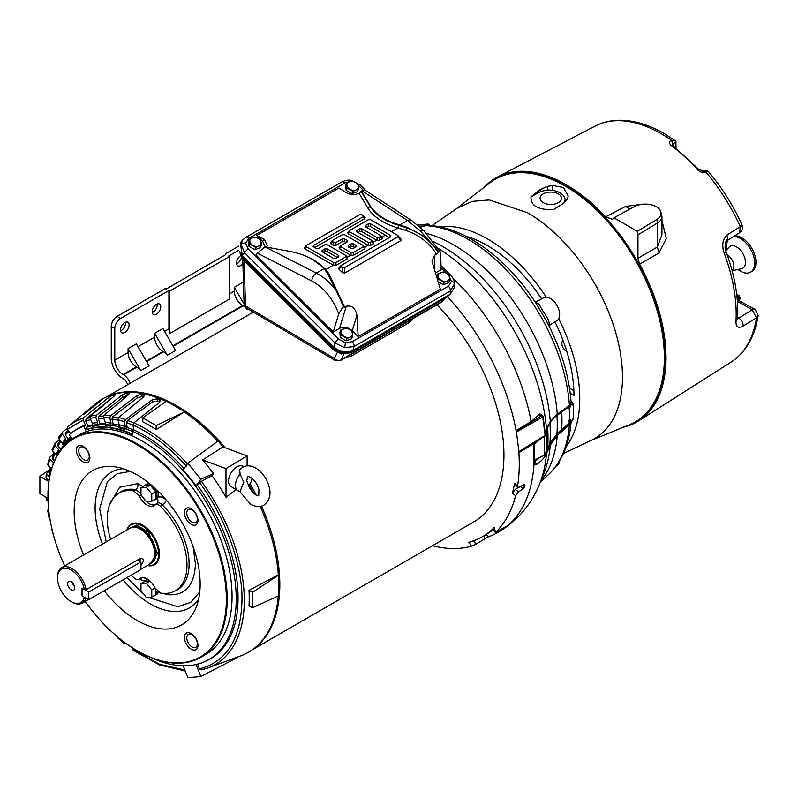 <?xml version="1.0" encoding="UTF-8"?>
<svg xmlns="http://www.w3.org/2000/svg" width="798" height="798" viewBox="0 0 798 798"><rect width="100%" height="100%" fill="white"/><g stroke="black" fill="none" stroke-linecap="round" stroke-linejoin="round"><path stroke-width="1.2" d="M664.365 357.554L665.283 357.025A139.869 80.758 -120 0 1 642.031 417.154A139.869 80.758 -120 0 0 656.056 303.519A139.869 80.758 -120 0 0 566.38 185.715A139.869 80.758 -120 0 0 502.68 175.789M733.302 236.687A19.98 11.541 60 0 1 740.564 238.562A19.98 11.541 60 0 1 754.699 263.031A19.98 11.541 60 0 1 750.559 272.178A19.98 11.541 60 0 1 740.564 271.19A19.98 11.541 60 0 1 738.03 269.455M726.669 249.784A19.98 11.541 60 0 1 726.439 246.712A19.98 11.541 60 0 1 728.145 239.929M734.439 235.969A19.98 11.541 60 0 1 748.733 243.889A19.98 11.541 60 0 1 755.965 262.303A19.98 11.541 60 0 1 751.826 271.45L750.559 272.178M725.761 250.762L729.173 247.071A12.648 7.302 60 0 1 736.514 246.881A12.648 7.302 60 0 1 745.462 262.372A12.648 7.302 60 0 1 741.631 268.637L732.135 270.791M727.207 254.831A9.396 5.426 60 0 1 733.921 266.382A9.396 5.426 60 0 1 732.085 270.612M534.391 460.177L544.236 455.289A162.044 93.556 -120 0 0 544.605 444.795A162.044 93.556 -120 0 0 544.386 436.396M571.029 422.341L570.889 421.474L569.423 424.317L561.962 431.369A2.344 1.506 -131.3 0 0 561.573 429.982L556.864 434.062L549.912 443.528A151.989 87.75 -120 0 0 550.291 433.304A151.989 87.75 -120 0 0 549.922 422.78M561.573 429.982L569.174 422.98A142.972 82.543 -120 0 0 569.423 414.9A142.972 82.543 -120 0 0 569.174 406.531L553.672 418.032L550.101 422.461L545.134 432.546M544.236 455.289L546.061 452.137A2.344 1.855 24.8 0 1 546.51 453.523A159.969 92.359 60 0 1 539.548 484.037L543.667 473.962A152.677 88.149 -120 0 0 550.291 445.084L546.51 453.523C544.884 457.414 541.423 461.164 536.136 464.765L533.962 464.725L533.643 463.259A2.344 1.436 3.1 0 0 534.291 462.331L534.291 445.733A2.344 1.267 177.1 0 1 533.643 446.671L533.962 444.566A167.031 96.438 -120 0 0 533.892 443.489L518.88 452.666A167.6 96.767 60 0 1 517.593 485.922L517.892 487.239L519.458 487.079L524.047 484.486L524.954 485.054A167.301 96.588 60 0 1 524.585 486.86L523.159 488.805L518.461 491.907L515.568 495.767A167.6 96.767 60 0 1 495.827 532.146L506.092 526.57A167.111 96.478 60 0 1 499.129 531.677A167.111 96.478 60 0 1 488.127 536.944L475.967 544.076L473.653 540.795M555.977 466.271L557.084 465.573A13.177 7.611 -120 0 0 559.578 460.895M516.356 431.309L516.067 430.501L531.109 421.563L539.448 414.342A1.766 1.327 -134.2 0 0 541.144 416.017L516.356 431.309L518.989 452.017L543.747 436.516M568.725 421.015L570.55 420.027L569.154 422.92M569.154 406.561L570.55 406.781L568.725 407.978M570.889 421.474L570.55 420.027M570.849 422.99L573.333 418.381L570.879 421.613M570.55 406.781L570.879 404.805L573.333 405.085L572.086 402.701L572.864 403.13L570.63 400.546M428.995 224.727L427.698 224.128L426.641 225.375M418.591 224.936A1.177 0.928 84.9 0 0 417.992 224.996L417.783 225.086M535.578 302.651A13.696 7.9 60 0 1 536.475 302.701A4.928 3.691 -82.8 0 1 535.787 302.971M426.561 225.375L420.307 227.26M569.004 406.631A2.344 1.756 -119.7 0 0 569.423 405.484L570.889 404.925M570.879 404.805L571.069 401.554C568.964 375.07 560.785 348.287 546.53 321.215L537.992 306.432M418.172 224.916A1.177 0.948 77 0 0 418.062 224.936L427.987 224.038A1.177 0.928 -95.1 0 1 428.107 224.029M417.883 224.996L418.062 224.936A1.177 0.948 77 0 0 417.883 224.996L427.698 224.128A1.177 0.928 -95.1 0 1 427.987 224.038L428.217 224.029A1.177 0.898 92.2 0 0 427.858 224.108M573.313 418.222A1.177 0.678 0 0 0 573.642 417.753L573.642 404.805A1.177 0.678 180 0 1 573.313 405.284L573.313 418.222M571.029 401.105L572.086 402.701L570.849 402.87M548.445 324.886A4.928 3.691 -157.2 0 1 549.014 324.427A13.696 7.9 60 0 1 548.615 325.225M536.475 302.701L539.288 304.357C541.393 310.203 550.401 319.868 549.014 324.427M557.134 320.477A13.177 7.611 -120 0 0 556.924 305.385A13.177 7.611 -120 0 0 543.957 297.654M426.501 233.385A147.091 84.927 60 0 1 557.263 414.152L569.423 405.484A143.441 82.812 60 0 0 424.845 225.625A2.344 1.706 69.3 0 0 424.426 225.704L426.272 225.325C464.266 225.824 508.875 259.45 538.012 306.462M421.105 224.647A13.177 7.611 -120 0 0 419.05 224.837M561.962 431.369L557.263 435.479A147.091 84.927 60 0 1 540.884 480.785M569.004 423.149A2.344 1.317 44 0 1 569.423 424.317A143.441 82.812 60 0 1 548.425 474.62C561.772 461.982 569.323 444.446 571.059 422.032L570.969 422.501M573.632 417.843A1.177 0.738 -175.5 0 1 573.642 417.933L573.642 417.933A1.177 0.738 -175.5 0 1 573.333 418.381M573.303 404.237A1.177 0.618 175.9 0 1 573.642 404.626L572.864 403.13M561.962 410.551A2.344 1.626 52.8 0 1 561.573 411.718M556.864 415.329A2.344 1.616 52.3 0 0 557.263 414.152L550.291 421.524A152.677 88.149 -120 0 0 433.414 241.644M547.997 450.301A2.344 1.855 -155.2 0 0 547.538 448.905L549.802 443.778A2.344 1.726 22.8 0 1 550.291 445.084L557.263 435.479A2.344 1.526 49.1 0 0 556.864 434.062M432.516 545.722A167.6 96.767 -120 0 0 471.518 546.171L475.967 544.076M471.518 546.171L468.805 542.321A163.071 94.154 -120 0 0 483.708 535.927A163.071 94.154 -120 0 0 493.852 527.867L494.67 527.887M515.568 495.767L512.436 493.184A163.071 94.154 -120 0 0 514.461 483.339L514.75 484.655L517.892 487.239M518.88 452.666L518.989 452.017M447.518 296.796A167.6 96.767 60 0 1 516.067 430.501M550.241 422.092L553.672 418.032M545.064 432.047L550.291 421.524A2.344 1.955 28.5 0 1 550.101 422.461M524.047 484.486L524.954 485.054L524.186 484.416M493.852 527.867L495.827 532.146L496.635 532.136M512.436 493.184L515.328 489.324L518.261 487.398M541.972 415.868L541.613 415.549A1.766 1.347 44.6 0 1 539.897 413.893L541.633 415.06A163.351 94.314 60 0 1 541.672 415.289M547.997 426.132A2.344 1.855 24.7 0 1 547.877 426.92M546.061 452.137L547.538 448.905M536.136 464.765A2.344 1.536 -122.7 0 0 534.57 461.862L540.835 456.616M534.321 461.693L533.752 461.872M540.655 438.701L534.74 442.98L533.962 444.566L534.49 444.526L534.74 442.98L533.892 443.489A1.766 1.037 58.5 0 1 534.062 442.74M539.548 484.037C531.668 503.558 518.89 519.009 501.224 530.381A167.031 96.438 -120 0 0 533.962 464.725A2.344 1.965 -35.5 0 0 534.281 462.451M536.166 441.863A2.344 1.387 54.2 0 1 535.777 442.661L541.064 438.451M423.578 226.024A142.972 82.543 -120 0 0 419.05 226.153M140.977 494.959L146.373 501.673L151.77 501.194L151.77 493.992L146.373 487.279L140.977 487.768L140.977 494.959M140.977 487.768L144.877 485.513L150.273 485.024L155.67 491.738L155.67 498.94L151.77 501.194M150.273 485.024L146.373 487.279M155.67 491.738L151.77 493.992M153.974 489.633A6.813 3.93 -120 0 0 152.288 487.528M243.799 482.182L240.138 491.239A11.741 6.893 -59.1 0 1 237.884 490.64A11.741 6.893 -59.1 0 1 235.46 485.274A11.741 6.893 120.9 0 1 240.138 474.082L243.799 482.182M239.46 491.189L250.582 504.127C255.55 506.92 259.978 507.259 263.869 505.144C269.495 500.665 271.25 494.521 269.145 486.72C266.831 478.601 262.452 472.436 255.998 468.217C251.031 465.424 246.602 465.084 242.712 467.199L239.6 469.823L240.138 474.082M243.659 466.73L243.001 466.341A11.741 6.893 120.9 0 0 233.784 469.324A11.741 6.893 120.9 0 0 228.527 481.124A11.741 6.893 120.9 0 0 230.951 486.491L237.884 490.64M252.098 478.361A11.741 6.893 -59.1 0 1 248.647 485.862M247.699 483.129L246.722 480.556L247.859 476.426L250.582 477.284C254.422 479.807 257.205 483.847 258.921 489.383L258.722 495.907L255.998 495.059C252.208 492.575 249.445 488.605 247.699 483.129M157.136 498.311A8.808 5.087 -120 0 0 157.455 490.58M149.036 483.139A8.808 5.087 -120 0 0 147.7 483.538L146.373 484.306A8.808 5.087 60 0 1 150.772 484.745A8.808 5.087 60 0 1 151.919 485.533M145.226 485.483A8.808 5.087 60 0 1 146.373 484.306M152.618 486.122A8.808 5.087 60 0 1 155.181 499.558A8.808 5.087 60 0 1 153.904 499.957M151.77 589.862L146.373 583.148L140.977 583.627L140.977 590.829L146.373 597.542L151.77 597.054L151.77 589.862L154.922 588.046M146.373 583.148L149.994 581.054M149.864 580.934L144.877 581.373L140.977 583.627M155.67 589.343L155.67 594.799L151.77 597.054M252.467 649.682L473.723 521.932A145.944 84.259 -120 0 0 436.935 304.836M89.855 458.002A9.546 5.506 -120 0 0 83.112 446.311A9.546 5.506 -120 0 0 76.359 450.212A9.546 5.506 -120 0 0 83.112 461.902A9.546 5.506 -120 0 0 89.855 458.002M89.236 456.656A7.451 4.309 -120 0 0 83.96 447.528A7.451 4.309 -120 0 0 80.229 447.159A7.451 4.309 -120 0 0 79.092 453.134A7.451 4.309 -120 0 0 83.96 459.698A7.451 4.309 -120 0 0 87.69 460.067A7.451 4.309 -120 0 0 89.236 456.656M156.947 503.358L156.687 503.588A4.698 3.791 44.7 0 0 157.007 503.299L154.802 505.034C156.298 503.807 158.184 504.226 160.448 506.301L162.283 504.855C160.129 502.69 158.263 502.271 156.687 503.588L154.802 505.034A13.506 7.8 60 0 1 154.353 505.413A13.506 7.8 60 0 1 147.121 505.074A13.506 7.8 60 0 1 139.451 496.166L141.575 494.86M110.623 539.378A56.359 32.538 60 0 1 107.271 518.969A56.359 32.538 60 0 1 117.256 494.271A56.359 32.538 60 0 1 133.795 490.92L139.451 496.166M160.448 506.301A56.359 32.538 60 0 1 173.505 591.697A56.359 32.538 60 0 1 160.448 593.034L154.802 587.787A13.506 7.8 60 0 0 140.897 577.961A13.506 7.8 60 0 0 139.451 578.929L141.575 578.051L139.451 578.929C137.944 580.146 136.059 579.727 133.795 577.652A56.359 32.538 60 0 1 131.311 575.089M140.977 493.653L135.869 489.603L133.795 490.92M157.007 503.299L157.007 503.299A4.698 3.791 44.7 0 0 156.987 498.082C159.48 495.997 162.622 496.685 166.403 500.127A4.698 1.666 -45.6 0 1 162.283 504.855A56.598 32.678 -120 0 1 189.096 563.957A56.598 32.678 -120 0 1 175.57 590.789L173.505 591.697M165.924 593.403A4.698 3.451 -80.1 0 1 166.403 594.59L163.381 593.373M142.044 577.642A13.207 7.621 60 0 0 141.575 578.051A4.698 3.791 -135.3 0 1 147.051 579.887M145.316 581.193L139.141 579.248M117.256 494.271L119.082 492.945A56.598 32.678 -120 0 1 135.869 489.603A4.698 3.451 99.9 0 0 137.805 483.618L143.061 486.561M130.224 471.419L117.386 473.653L107.441 481.553L99.65 508.815L106.204 541.922M126.882 577.642L143.341 593.762M148.368 597.363L177.814 606.739L190.722 602.39L199.779 591.897M192.069 509.942A7.451 4.309 -120 0 0 188.338 509.573A7.451 4.309 -120 0 0 187.191 515.548A7.451 4.309 -120 0 0 192.069 522.121A7.451 4.309 -120 0 0 195.789 522.49A7.451 4.309 -120 0 0 196.936 516.515A7.451 4.309 -120 0 0 192.069 509.942M192.069 634.769A7.451 4.309 -120 0 0 188.338 634.4A7.451 4.309 -120 0 0 187.191 640.375A7.451 4.309 -120 0 0 192.069 646.949A7.451 4.309 -120 0 0 195.789 647.318A7.451 4.309 -120 0 0 196.936 641.343A7.451 4.309 -120 0 0 192.069 634.769M191.211 508.725A9.546 5.506 -120 0 0 184.468 512.625A9.546 5.506 -120 0 0 191.211 524.316A9.546 5.506 -120 0 0 197.964 520.416A9.546 5.506 -120 0 0 191.211 508.725M191.211 633.562A9.546 5.506 -120 0 0 184.468 637.452A9.546 5.506 -120 0 0 191.211 649.143A9.546 5.506 -120 0 0 197.964 645.253A9.546 5.506 -120 0 0 191.211 633.562M104.219 590.729A89.097 51.441 -120 0 0 196.019 607.667A89.097 51.441 -120 0 0 200.158 584.106A89.097 51.441 -120 0 0 114.683 466.79A89.097 51.441 -120 0 0 74.164 511.358A89.097 51.441 -120 0 0 83.561 554.999M64.668 565.912A126.154 72.837 60 0 1 47.95 496.226A126.154 72.837 60 0 1 137.156 444.725A126.154 72.837 60 0 1 226.373 599.238A126.154 72.837 60 0 1 137.156 650.739L137.156 650.739A126.154 72.837 60 0 1 85.167 601.423M137.575 650.978L137.575 650.978A126.742 73.177 60 0 0 200.946 657.253A126.742 73.177 60 0 0 220.378 555.687A126.742 73.177 60 0 0 137.575 444.007A126.742 73.177 60 0 0 74.204 437.723A126.742 73.177 60 0 0 47.95 495.748A126.742 73.177 60 0 0 47.95 495.987M63.152 441.893L62.394 442.98L63.381 445.513A130.024 75.072 -120 0 1 66.433 441.533L65.636 438.73A132.877 76.718 -120 0 0 63.152 441.893A132.877 76.718 -120 0 0 62.404 442.95L58.902 438.87L62.463 434.222L65.636 438.73M52 449.882L55.002 443.518L55.012 445.444L58.513 449.523L56.03 454.96L56.588 456.416M59.291 451.907L58.513 449.523M132.438 434.132A128.588 74.244 -120 0 0 85.975 429.693L86.354 427.339L88.069 426.102L85.725 421.025L86.094 418.83L109.526 399.758L108.508 397.554L112.997 394.96A145.984 84.289 60 0 1 114.453 394.581L115.261 394.661M119.161 424.726L118.972 427.788A130.024 75.072 -120 0 1 124.648 429.494L125.176 426.531A132.877 76.718 -120 0 0 119.161 424.726L117.944 419.708L124.568 421.693L125.176 426.531M105.296 422.511L105.406 425.603A130.024 75.072 -120 0 1 110.792 426.132L111.012 423.08A132.877 76.718 -120 0 0 105.296 422.511L103.511 417.434L109.805 418.062L111.012 423.08M92.388 423.279L92.758 426.332A130.024 75.072 -120 0 1 97.735 425.683L97.665 422.601A132.877 76.718 -120 0 0 92.388 423.279L90.074 418.282L95.88 417.524L97.665 422.601M85.975 429.693L85.556 429.952A128.568 74.234 60 0 1 132.498 434.601L132.049 431.03L133.635 429.873L133.027 425.035C151.63 433.454 169.395 447.159 186.323 466.142M65.376 444.496A128.568 74.234 60 0 1 71.511 438.062L69.157 434.73A132.677 76.598 60 0 1 72.119 432.376A132.677 76.598 60 0 1 83.85 426.252L85.556 429.952M200.946 657.253L205.804 654.45A126.742 73.177 -120 0 0 225.236 552.884A126.742 73.177 -120 0 0 142.433 441.194A126.742 73.177 -120 0 0 79.062 434.92L74.204 437.723M49.067 480.117L46.503 478.63L46.833 474.79L49.606 476.905M49.077 480.027A132.677 76.598 60 0 1 49.197 478.86L49.257 478.91M50.005 474.93L49.835 473.334M51.661 468.446L48.169 465.803L49.765 459.069L53.496 462.631L52.858 464.825M53.496 462.631L53.785 464.197M54.414 460.905L52.858 459.429L52.768 457.663M56.119 454.73L52.409 451.199L55.012 445.444M60.887 449.334L58.025 446.002L58.015 444.077M68.309 439.139L65.356 434.95L65.306 433.035L68.119 430.012A138.064 79.71 -120 0 0 65.446 432.905M66.433 441.533L66.912 440.745L66.433 441.533M70.603 433.533L67.491 429.125L83.152 420.087L85.456 425.095A132.877 76.718 -120 0 0 73.665 431.239L72.119 432.376M85.456 425.095L83.85 426.252M111.471 398.392L109.526 399.758M92.139 424.905A130.682 75.451 -120 0 0 88.069 426.102M128.029 395.209A143.54 82.872 -120 0 0 127.52 395.219L122.752 397.284L121.964 395.05L126.732 392.985A145.984 84.289 60 0 1 128.338 392.965L129.266 393.384L128.308 394.98L103.999 415.229L103.511 417.434M104.917 423.469A130.682 75.451 -120 0 0 100.069 423.638L98.254 418.491L98.792 416.277L122.752 397.284M97.735 425.683L100.069 423.638M143.81 396.815A143.54 82.872 -120 0 0 142.174 396.486L137.196 398.012L136.657 395.808L141.645 394.282A145.984 84.289 60 0 1 143.351 394.631L144.388 395.419L143.421 397.175L118.613 417.504L117.944 419.708M118.882 425.164A130.682 75.451 -120 0 0 113.196 424.107L111.959 419.02L112.678 416.825L137.196 398.012M110.792 426.132L113.196 424.107M159.879 401.913L159.41 401.663A143.54 82.872 -120 0 0 157.625 400.965L152.488 401.943L152.219 399.808L157.356 398.83A145.984 84.289 60 0 1 159.141 399.539L160.228 400.746L159.241 402.581L133.874 422.88L133.027 425.035M133.535 429.942A130.682 75.451 -120 0 0 127.121 427.499L126.503 422.591L127.411 420.466L152.488 401.943M124.648 429.494L127.121 427.499M184.039 468.586A132.877 76.718 -120 0 0 133.635 429.873M200.797 479.269L196.099 485.952A132.727 76.628 -120 0 0 183.151 469.852L187.849 463.169L200.797 479.269L213.535 473.443L202.662 459.917L225.994 468.635L225.994 497.304A142.054 82.014 -120 0 0 211.999 475.628L199.45 482.471C225.126 516.615 242.702 565.283 241.984 600.246C240.996 638.769 226.822 661.662 199.45 668.904L197.615 664.155M132.049 431.03A132.677 76.598 60 0 1 228.198 550.311A132.677 76.598 60 0 1 204.537 661.732L206.293 660.953A132.877 76.718 -120 0 0 197.485 485.274L199.45 482.471M196.128 664.515L200.797 676.534L187.849 677.692L183.231 665.791M133.874 650.3L133.027 649.642L133.216 648.355M204.537 661.732A132.677 76.598 60 0 1 151.75 657.861M196.099 485.952L197.485 485.274M124.668 642.51L124.568 643.208L118.034 637.303M50.025 519.508L48.169 510.9L48.828 511.159M48.04 500.835L46.833 500.356L46.593 497.503M47.97 498.301L39.9 493.643L39.9 476.386L48.868 481.553M184.308 411.459L166.393 401.115L142.802 417.873L156.179 425.603L184.308 411.948L156.179 429.573L156.179 425.603M46.344 477.194L46.503 478.63M39.9 476.386L50.075 469.254M46.833 474.79L46.693 473.214L46.334 473.832L45.985 477.822M46.693 473.214L49.885 470.591M48.02 464.286L48.169 465.803M49.765 459.069L49.326 457.823L47.681 464.795M49.666 457.314L53.745 453.902M52.299 449.483L52.409 451.199M55.002 443.518L59.581 439.658M58.902 438.87L58.653 437.214L62.543 432.167L62.463 434.222M62.543 432.167L67.152 428.307M67.531 427.13L68.458 426.332A140.179 80.927 60 0 0 67.551 427.11L67.491 429.125M101.476 400.047A2.055 1.187 -120 0 1 101.246 399.698A146.174 84.398 60 0 1 103.301 398.511L85.975 412.795C81.426 416.376 85.994 412.386 87.59 411.08L101.246 399.698A146.174 84.398 60 0 0 95.361 403.908L68.458 426.332A140.179 80.927 60 0 1 83.511 417.893L83.152 420.087M83.511 417.893L108.508 397.554M114.862 395.479L114.453 394.581L114.264 396.047L90.403 416.087L90.074 418.282M90.403 416.087A140.179 80.927 60 0 1 96.418 415.309L95.88 417.524M96.418 415.309L121.964 395.05M103.999 415.229A140.179 80.927 60 0 1 110.513 415.868L109.805 418.062M110.513 415.868L136.657 395.808M118.613 417.504A140.179 80.927 60 0 1 125.476 419.568L124.568 421.693M125.476 419.568L152.219 399.808M202.662 459.917L222.991 446.93L218.173 440.935L187.849 463.169M156.179 429.573A141.037 81.426 -120 0 0 142.802 421.853L142.802 417.873M93.356 406.81L83.9 414.401M222.991 446.93L247.111 455.937L225.994 468.635M248.996 590.33A141.037 81.426 -120 0 1 248.996 605.792L252.437 607.777L278.751 595.717L278.322 574.789L248.996 590.33L252.437 592.325L278.751 575.039M252.437 607.777L252.437 592.325M211.999 475.628L213.535 473.443M201.226 669.861L207.939 667.926A140.179 80.927 60 0 1 201.226 669.861L199.45 668.904M235.809 657.682L236.038 658.28L200.797 676.534M236.118 489.583L225.994 497.304M247.111 455.937L247.111 465.872M125.476 643.916L124.568 643.208L126.184 643.617M118.613 638.051L117.944 637.552M110.513 630.34L109.805 629.792L110.513 630.34M52.299 529.503L52.409 530.391L52.299 529.503M49.666 518.64L49.765 519.458M48.02 509.762L48.169 510.9L48.628 509.294M46.693 499.289L46.833 500.356M184.308 411.948A146.174 84.398 60 0 1 217.714 441.274M103.301 398.511A146.174 84.398 60 0 1 107.9 396.297A146.174 84.398 60 0 1 165.984 401.414M278.293 595.926A146.174 84.398 60 0 1 253.664 648.784A146.174 84.398 60 0 1 240.816 655.836L207.939 667.926A140.179 80.927 60 0 0 244.288 600.335A140.179 80.927 60 0 0 201.226 481.084M249.285 484.955A146.174 84.398 60 0 1 253.914 493.483M260.148 506.391A146.174 84.398 60 0 1 278.322 574.789M253.664 648.784L254.811 647.916A145.994 84.289 -120 0 0 279.829 584.565A145.994 84.289 -120 0 0 261.475 506.112M256.308 495.229A145.994 84.289 -120 0 0 250.083 483.668M225.066 447.708A145.994 84.289 -120 0 0 109.226 395.748L107.9 396.297M259.39 245.764A5.875 4.349 21.1 0 0 261.175 242.542A5.875 4.349 21.1 0 0 258.053 238.293A5.875 4.349 21.1 0 0 252.368 237.624A5.875 4.349 21.1 0 0 250.402 239.041A5.875 4.349 21.1 0 0 249.804 241.205A5.875 4.349 21.1 0 0 252.916 245.455A5.875 4.349 21.1 0 0 258.612 246.123A5.875 4.349 21.1 0 0 259.39 245.764M259.44 245.864L261.235 245.475L260.866 240.258L258.053 238.293L254.991 236.986L249.485 238.931L249.854 244.148L255.729 247.42L259.44 245.864M255.729 247.42L254.861 249.674L248.986 246.402L249.854 244.148M248.986 246.402L248.617 241.176L249.485 238.931M261.235 245.475L260.367 247.729L254.861 249.674M447.798 280.746A5.875 4.349 21.1 0 0 449.593 277.524A5.875 4.349 21.1 0 0 446.471 273.275A5.875 4.349 21.1 0 0 440.785 272.607A5.875 4.349 21.1 0 0 438.82 274.013A5.875 4.349 21.1 0 0 438.212 276.188A5.875 4.349 21.1 0 0 441.334 280.437A5.875 4.349 21.1 0 0 447.02 281.105A5.875 4.349 21.1 0 0 447.798 280.746M447.848 280.836L449.643 280.457L449.274 275.24L446.471 273.275L443.409 271.958L437.903 273.904L438.272 279.13L444.147 282.402L447.848 280.836M438.022 279.769L438.272 279.13M444.147 282.402L443.279 284.657L438.74 282.123M437.105 277.096L437.903 273.904M449.643 280.457L448.775 282.711L443.279 284.657M346.142 357.255L351.409 355.978L409.534 322.422L412.586 318.891M156.997 590.989A8.808 5.087 60 0 1 155.181 595.428L156.508 594.66A8.808 5.087 -120 0 0 158.194 592.026M155.181 595.428A8.808 5.087 60 0 1 153.904 595.827M145.226 581.343A8.808 5.087 60 0 1 146.373 580.176A8.808 5.087 60 0 1 148.498 579.797M130.214 383.22A10.564 6.105 -120 0 0 123.61 374.831L123.092 374.521A11.741 6.783 -120 0 1 114.782 360.147L114.782 328.507L111.261 326.472L111.261 358.112A16.728 9.656 60 0 0 123.092 378.601L123.61 378.9A5.576 3.222 60 0 1 127.481 384.796M140.757 370.631L128.069 348.646L136.368 343.858L149.066 365.843L140.757 370.631A10.564 6.105 -120 0 0 136.897 367.16L123.61 374.831M247.819 308.826L247.031 309.275A10.564 6.105 -120 0 0 243.161 305.804L173.156 346.222M167.331 355.29L154.632 333.315L162.942 328.517L175.63 350.502L167.331 355.29A10.564 6.105 -120 0 0 163.46 351.818L146.593 361.564M128.069 348.646L128.069 352.477A11.741 6.783 -120 0 0 136.368 366.861L136.897 367.16M154.632 333.315L154.632 337.135A11.741 6.783 -120 0 0 162.942 351.519L163.46 351.818M244.088 304.188L234.343 287.3L234.343 291.12A11.741 6.783 -120 0 0 242.642 305.504L243.161 305.804M247.031 309.275L246.203 307.858M234.343 287.3L242.642 282.502L243.5 283.988M152.238 312.537A6.055 3.501 120 0 0 152.937 312.198A6.055 3.501 120 0 0 157.166 304.008M120.608 330.801A6.055 3.501 120 0 0 121.306 330.462A6.055 3.501 120 0 0 125.525 322.262M111.261 326.472A8.219 4.748 -60 0 1 117.067 316.407L164.558 288.986A1.177 0.678 180 0 1 166.223 288.986L225.664 254.672A1.177 0.678 180 0 1 225.664 253.714L238.732 246.163M236.587 263.839A6.055 3.501 120 0 0 237.285 263.5A6.055 3.501 120 0 0 241.345 257.804M114.782 328.507A8.219 4.748 -60 0 1 120.598 318.442L168.917 290.542L168.917 328.896L169.515 333.684L229.425 299.1L229.196 256.707L169.745 291.031L168.917 290.542M156.468 304.337A6.055 3.501 120 0 0 152.508 309.684A6.055 3.501 120 0 0 153.435 314.532A6.055 3.501 120 0 0 156.468 314.232A6.055 3.501 120 0 0 160.418 308.896A6.055 3.501 120 0 0 159.49 304.038A6.055 3.501 120 0 0 156.468 304.337M124.827 322.601A6.055 3.501 120 0 0 120.877 327.938A6.055 3.501 120 0 0 121.805 332.796A6.055 3.501 120 0 0 124.827 332.497A6.055 3.501 120 0 0 128.787 327.16A6.055 3.501 120 0 0 127.86 322.302A6.055 3.501 120 0 0 124.827 322.601M229.196 256.707L228.358 256.228L238.911 250.133M240.288 255.978A6.055 3.501 120 0 0 236.767 261.315A6.055 3.501 120 0 0 237.784 265.834A6.055 3.501 120 0 0 240.816 265.534A6.055 3.501 120 0 0 242.911 263.689M169.745 291.031L169.745 329.375L168.917 328.896L164.597 331.389M169.515 333.684L169.745 329.375M450.291 294.213L450.291 290.971A4.11 2.374 -120 0 0 450.331 290.412A4.11 2.374 -120 0 0 448.426 286.153L352.187 341.714A4.11 2.374 60 0 1 354.103 345.973A4.11 2.374 60 0 1 354.053 346.531L344.487 347.639L335.02 343L333.823 346.94C340.008 352.157 346.352 353.334 352.856 350.472L450.291 294.213L454.571 287.2L454.571 283.769L450.291 290.971L354.053 346.531L352.856 350.472M324.128 268.607L316.317 273.116L264.926 246.821L290.382 251.49A59.182 34.164 180 0 1 312.966 259.629A59.182 34.164 180 0 1 324.128 268.607L327.19 273.026L335.988 290.123C330.153 282.602 323.589 276.936 316.317 273.116A7.042 3.81 117.1 0 0 311.709 280.936L257.445 253.166L255.978 254.941L333.215 331.998L339.539 328.337C343.878 326.432 348.108 327.21 352.227 330.701L358.172 336.626L440.366 289.175L431.957 261.185L434.81 255.131L436.466 254.173L438.431 251.36L440.616 252.358L441.144 269.684L435.479 272.956M344.487 347.639A4.11 0.678 -79.5 0 0 345.354 342.661L338.711 339.21L248.278 248.996A4.11 1.416 134.9 0 0 244.587 252.776L241.046 244.447L242.772 239.899L240.358 242.801L242.263 255.589L333.823 346.94M241.046 244.447A4.11 2.683 2.3 0 1 245.664 243.21L248.697 238.472A4.11 2.374 -120 0 0 245.644 237.485L242.891 239.759M338.711 339.21A4.11 1.416 134.9 0 0 335.02 343L244.587 252.776L242.263 255.589M245.644 237.485L341.883 181.924C345.943 180.178 349.155 179.7 351.509 180.498L351.509 180.498A4.11 0.678 100.5 0 1 351.728 180.966M248.697 238.472L344.926 182.912A4.11 2.374 -120 0 0 341.883 181.924M358.172 185.186L358.412 185.415A4.11 1.416 -45.1 0 1 360.317 185.076L351.509 180.498M449.304 275.39A4.11 1.416 -45.1 0 1 450.75 275.3L441.144 265.714M440.616 252.358L423.758 230.532A7.042 2.434 134.9 0 0 420.486 231.101L407.509 220.467A7.042 4.309 -56.9 0 1 411.349 220.318L364.746 189.954L361.953 190.802L407.509 220.467L399.698 224.976A59.182 34.164 180 0 1 370.043 205.495L361.454 191.091L359.05 193.286C354.671 195.181 350.222 194.882 345.704 192.398L338.941 187.999L256.757 235.45L262.702 241.385L265.155 246.682M361.454 191.091L361.953 190.802M306.332 245.495L304.437 247.689L304.786 248.717L333.644 265.385L335.908 265.425L335.908 262.572L333.644 262.572L306.332 246.801L306.332 245.495L359.659 214.702L361.923 214.702L365.115 217.655L364.776 218.672L314.781 247.56M324.886 269.524A2.344 1.706 138.4 0 0 325.933 269.475L329.275 274.432L344.636 307.19L346.292 306.233C351.858 305.185 355.399 308.198 356.945 315.26L358.172 336.626M436.466 254.173C429.484 242.961 419.209 235.021 405.643 230.343L397.883 227.939A2.344 0.878 106.5 0 0 398.92 225.355L406.631 227.849C420.257 232.687 430.73 240.816 438.042 252.238M341.015 265.515L338.821 268.098L339.03 269.285L342.322 272.487L344.576 273.116L400.965 240.567L400.616 238.831L401.085 239.27L397.913 235.48L397.913 236.787L344.576 267.579L342.322 267.579L341.015 266.821L341.015 265.515L390.791 236.787L390.791 235.48L370.591 223.819L368.337 223.819L365.484 225.465L365.484 226.772L380.566 235.48L382.471 237.684L382.142 238.732L379.259 240.398L376.696 240.168L373.324 242.113M389.175 237.714L385.374 235.161L382.003 237.106M349.684 230.472L347.788 232.677L348.137 233.694L368.337 245.355L370.591 245.405L373.474 243.739L373.793 242.692L371.898 240.487L371.898 241.794L368.337 242.542L349.684 231.779L349.684 230.472L368.337 219.709L370.591 219.709L397.913 235.48M341.015 245.495L339.12 247.689L339.469 248.717L350.99 255.37L353.245 255.42L364.796 248.747L365.125 247.699L363.22 245.495L363.22 246.801L353.245 252.557L350.99 252.557L341.015 246.801L341.015 245.495L347.429 241.794L347.429 240.487L344.576 238.841L344.576 241.654L346.103 242.562M335.908 265.425L347.459 258.761L347.778 257.714L345.883 255.51L345.883 256.806L335.908 262.572M333.215 331.998L338.751 313.873L343.3 306.282L343.489 307.001M343.439 306.851L344.636 307.19M264.926 246.821L257.445 253.166M256.757 235.45L264.377 239.35L267.31 245.874L266.402 246.722M342.322 241.654L342.322 238.841L335.908 242.542L332.347 241.794L332.347 240.487L330.452 242.692L330.801 243.709L333.644 245.355L335.908 245.355L342.322 241.654L344.576 241.654M420.486 231.101L438.431 251.36M358.142 232.547L359.659 231.639L361.923 231.639L376.696 240.168M380.566 235.48L380.566 236.787L377.005 237.535L361.923 228.827L359.659 228.827L356.806 230.472L356.806 231.779L371.898 240.487M366.811 227.54L368.337 226.632L370.591 226.632L385.374 235.161M343.3 306.282L335.988 290.123M363.22 215.46L363.22 216.757L313.454 245.495L315.001 247.41M345.883 255.51L327.23 244.737L324.976 244.737L318.562 248.447L316.307 248.447L313.105 246.512M313.454 246.801L313.454 245.495M342.322 238.841L344.576 238.841M332.347 240.487L342.322 234.732L344.576 234.732L363.22 245.495M426.631 237.794L406.691 227.121L406.631 227.849A2.344 0.499 108.9 0 1 405.643 230.343M399.698 224.976L406.691 227.121M322.123 251.799L322.123 250.502L324.976 248.856L327.23 248.856L338.761 255.51L338.761 256.806L335.908 258.452L333.644 258.452L321.774 251.52M356.098 246.801L356.098 245.495L353.245 243.849L350.99 243.849L348.137 245.495L348.137 246.801L350.99 248.447L353.245 248.447L356.447 246.512M337.434 257.574L338.761 255.51M327.23 248.856L327.23 251.669L337.215 257.425M327.23 251.669L324.976 251.669L324.976 248.856M322.123 250.502L323.669 252.417L324.976 251.669M348.137 245.495L349.464 247.56M349.684 247.41L350.99 246.662L350.99 243.849M353.245 243.849L353.245 246.662L350.99 246.662M353.245 246.662L354.551 247.41L356.098 245.495M448.865 295.031L351.32 351.419C345.295 354.053 339.409 352.955 333.674 348.137L243.031 257.704L239.909 252.527M239.39 251.48A2.344 1.536 -177.7 0 0 239.37 251.619L242.792 258.991L243.031 257.704M333.674 348.137L333.205 349.195L242.792 258.991A2.344 0.808 -45.1 0 0 242.831 259.569L333.255 349.773A2.344 0.808 -45.1 0 1 333.205 349.195L341.893 353.733L350.851 352.467L351.32 351.419M450.222 294.003L446.97 297.135A2.344 1.357 -120 0 0 447.309 296.776L449.952 294.412M446.97 297.135L350.522 352.816A2.344 1.357 -120 0 0 350.851 352.467L447.309 296.776L448.017 295.589M246.492 308.038A4.928 2.883 -59.4 0 1 245.475 305.913A4.928 2.943 -1.7 0 1 244.078 303.938L246.492 308.038L335.35 360.576A4.928 2.883 -59.4 0 1 334.342 358.452A4.928 3.88 26.4 0 0 341.025 359.858L343.758 354.342M443.888 298.921L442.611 301.215A4.928 3.681 29.1 0 0 443.758 300.078L441.912 301.953A4.928 2.843 -120 0 0 442.611 301.215L341.025 359.858A4.928 2.843 -120 0 1 340.327 360.606L441.912 301.953M350.661 336.826A5.875 4.349 21.1 0 0 352.457 333.604A5.875 4.349 21.1 0 0 349.334 329.355A5.875 4.349 21.1 0 0 343.649 328.686A5.875 4.349 21.1 0 0 341.684 330.103A5.875 4.349 21.1 0 0 341.075 332.267A5.875 4.349 21.1 0 0 344.197 336.517A5.875 4.349 21.1 0 0 349.883 337.185A5.875 4.349 21.1 0 0 350.661 336.826M350.711 336.916L352.507 336.537L352.137 331.32L349.334 329.355L346.272 328.048L340.766 329.993L341.135 335.21L347.01 338.482L350.711 336.916M347.01 338.482L346.142 340.736L340.267 337.464L341.135 335.21M340.267 337.464L339.898 332.237L340.766 329.993M352.507 336.537L351.639 338.791L346.142 340.736M356.526 189.685A5.875 4.349 21.1 0 0 358.312 186.463A5.875 4.349 21.1 0 0 355.19 182.213A5.875 4.349 21.1 0 0 349.504 181.545A5.875 4.349 21.1 0 0 347.539 182.961A5.875 4.349 21.1 0 0 346.94 185.126A5.875 4.349 21.1 0 0 350.053 189.375A5.875 4.349 21.1 0 0 355.748 190.044A5.875 4.349 21.1 0 0 356.526 189.685M356.576 189.774L358.372 189.395L358.003 184.178L355.19 182.213L352.127 180.907L346.621 182.842L346.99 188.069L352.866 191.34L356.576 189.774M352.866 191.34L351.998 193.595L346.123 190.313L346.99 188.069M346.123 190.313L345.753 185.096L346.621 182.842M358.372 189.395L357.504 191.65L351.998 193.595M88.628 599.727L88.628 592.116L82.034 588.306L82.034 595.916L88.628 599.727L140.927 569.533L140.927 561.932L137.575 559.987M88.628 592.116L140.927 561.932M139.381 561.034L139.939 558.62M126.902 529.982A23.451 13.536 60 0 1 131.121 524.136A23.451 13.536 60 0 1 149.196 530.421A23.451 13.536 60 0 1 159.43 554.021A23.451 13.536 60 0 1 154.573 564.755A23.451 13.536 60 0 1 147.411 565.493M127.121 529.852A22.863 13.197 60 0 1 145.066 527.787A22.863 13.197 60 0 1 158.603 554.021A22.863 13.197 60 0 1 147.62 565.363M132.598 527.269A20.269 11.701 60 0 1 132.947 527.179A20.269 11.701 60 0 1 147.7 534.79A20.269 11.701 60 0 1 155.311 553.802A20.269 11.701 60 0 1 152.847 561.652A20.269 11.701 60 0 1 152.598 561.922M84.418 597.303A19.332 11.162 60 0 1 71.152 601.622A19.332 11.162 60 0 1 57.486 577.942L57.486 576.984A20.499 11.84 60 0 1 61.735 567.597L130.104 528.126A20.499 11.84 60 0 1 132.239 527.328A20.499 11.84 60 0 1 147.151 535.019A20.499 11.84 60 0 1 154.852 554.251A20.499 11.84 60 0 1 152.368 562.201A20.499 11.84 60 0 1 150.613 563.637L140.927 569.233M85.885 598.151A20.499 11.84 60 0 1 82.234 603.118A20.499 11.84 60 0 1 71.99 602.101L71.152 601.622M61.735 567.597A20.499 11.84 60 0 1 75.97 571.558A20.499 11.84 60 0 1 86.104 589.702L140.099 558.53L142.613 558.41L143.77 560.655L140.927 565.573M72.738 583.099A2.344 1.357 -120 0 0 74.314 585.842M71.162 581.762A4.988 2.883 -120 0 0 69.895 581.303A4.988 2.883 -120 0 0 67.69 584.575A4.988 2.883 -120 0 0 71.162 589.912A4.988 2.883 -120 0 0 74.453 589.193A4.988 2.883 -120 0 0 71.162 581.762M57.486 577.942A19.332 11.162 60 0 1 69.496 569.213A19.332 11.162 60 0 1 84.418 589.692L86.104 589.702M82.094 588.415L84.418 589.692M702.639 171.72L704.694 171.171L705.651 172.009C702.888 173.056 700.215 172.318 697.642 169.794A136.448 78.783 -120 0 0 671.327 145.525C668.983 143.51 668.924 141.725 671.158 140.189L675.886 141.126L675.996 147.919M739.547 300.477L740.025 297.913L739.527 298.582L737.542 295.779L736.923 296.238M758.1 315.579L755.187 309.514L752.205 309.804L756.514 317.774A136.239 78.653 -120 0 1 731.197 362.023C745.851 352.287 754.818 336.806 758.1 315.579L756.514 317.774L743.088 326.093L743.147 325.345C742.808 322.173 741.362 319.759 738.778 318.123L737.591 318.751M484.586 186.971A140.927 81.366 60 0 1 497.683 176.907A140.927 81.366 60 0 1 566.38 184.857C580.016 192.757 593.104 203.41 605.642 216.827L612.485 219.36L613.941 217.804L634.36 206.612A15.82 9.127 180 0 1 656.435 206.782A15.82 9.127 180 0 1 660.126 210.133A15.82 9.127 180 0 1 656.724 219.52L637.343 231.31L637.961 234.841L637.961 258.293L639.637 264.208C656.914 296.357 665.712 327.439 666.031 357.454A140.927 81.366 -120 0 1 638.57 420.925A140.927 81.366 -120 0 1 623.298 427.239M671.327 145.525L672.724 145.406L698.898 169.545L703.297 170.972M740.025 297.913L739.018 295.579L737.581 295.759L738.848 298.163M605.642 216.827L625.632 206.403L641.123 204.418M661.951 220.507L666.3 238.492L658.988 252.976L639.637 264.208M743.088 326.093C738.31 328.646 735.936 327.12 735.956 321.524L737.561 319.22C738.719 298.143 734.888 275.629 726.06 251.669L724.325 253.465C721.591 245.724 722.469 239.58 726.948 235.051L740.265 226.652C742.459 225.295 742.669 224.777 740.883 225.106M705.651 172.009L704.843 171.091L702.779 171.64M566.819 351.469A6.294 3.631 60 0 1 566.251 351.18A6.294 3.631 60 0 1 562.141 345.654A6.294 3.631 60 0 1 563.099 340.606M466.142 236.378A122.274 70.593 60 0 1 487.518 245.624A122.274 70.593 60 0 1 541.643 298.861M558.351 193.884A10.703 6.185 180 0 1 561.483 198.263A10.703 6.185 180 0 1 554.879 203.969A10.703 6.185 180 0 1 543.209 202.632A10.703 6.185 180 0 1 540.076 198.263A10.703 6.185 180 0 1 546.68 192.547A10.703 6.185 180 0 1 558.351 193.884M546.211 297.155A130.473 75.331 -120 0 0 487.518 238.921A130.473 75.331 -120 0 0 439.339 226.792M563.428 453.543L591.488 440.217A134.204 77.486 -120 0 0 622.48 377.105A134.204 77.486 -120 0 0 527.578 212.747L489.234 199.949L472.137 201.385L457.434 208.029L431.868 225.674M552.605 185.465L563.408 187.52L568.226 196.059L567.637 198.323L563.677 203.211L553.283 209.704C545.403 209.764 539.717 208.757 536.216 206.662C532.595 204.647 530.84 201.365 530.959 196.817L540.176 189.635L547.099 186.463L552.605 185.465L552.346 190.283L547.797 189.954L541.004 191.311L530.959 196.817M590.39 440.745L629.712 424.606A140.059 80.867 -120 0 0 664.365 357.713A140.059 80.867 -120 0 0 599.647 213.066A140.059 80.867 -120 0 0 490.072 182.732L456.436 208.717M613.941 217.804L637.343 231.31M629.692 209.166L625.632 206.403M660.126 210.133L661.951 216.398L661.951 234.881L657.362 247.021L658.988 252.976M672.175 144.857L673.013 143.72L671.158 140.189M672.724 145.406L672.175 144.947M697.642 169.794L698.789 170.323M739.846 232.587C742.459 230.662 743.207 228.158 742.11 225.096C733.242 205.505 722.01 187.65 708.405 171.54L705.791 171.929A136.239 78.653 -120 0 1 740.265 226.652L739.616 232.717M726.06 251.669C724.035 247.829 725.731 240.258 726.519 240.976L727.726 238.243L726.948 235.051M675.786 141.066L675.158 147.261M755.187 309.514L737.262 299.689M737.192 298.921L738.818 298.193L738.968 300.437M573.882 390.691L569.523 388.177M554.929 321.873A122.274 70.593 60 0 1 573.971 395.369L570.241 393.214M547.797 189.954L547.099 186.463L540.176 189.854L541.004 191.311M563.957 203.001L565.174 199.979L567.029 199.57M566.191 446.511A130.473 75.331 -120 0 0 558.69 318.771M565.174 199.979C564.495 194.902 560.226 191.67 552.346 190.283M546.131 451.987A159.291 91.97 -120 0 0 546.51 441.454A159.291 91.97 -120 0 0 546.141 430.681M547.608 448.745A156.378 90.284 -120 0 0 547.997 438.222A156.378 90.284 -120 0 0 547.628 427.469M556.944 433.992A146.513 84.588 -120 0 0 557.263 424.815A146.513 84.588 -120 0 0 556.944 415.269M561.652 429.913A145.116 83.78 -120 0 0 561.962 420.965A145.116 83.78 -120 0 0 561.652 411.658M519.059 451.498L545.104 435.409L542.76 416.975A1.177 0.698 -119.7 0 0 541.812 415.628L541.144 416.017L541.812 415.628A1.177 0.778 -68.5 0 1 542.361 415.568L541.483 415.459M517.593 485.922L514.461 483.339M531.498 422.531A1.766 1.057 -120.6 0 1 531.109 421.563A167.031 96.438 -120 0 0 453.144 278.452M438.122 248.338A159.969 92.359 60 0 1 546.51 429.374A2.344 1.855 24.7 0 1 546.391 430.162M533.643 463.259A167.051 96.448 -120 0 0 533.643 446.671M483.538 536.027L485.194 538.391M486.281 534.331L488.127 536.944M518.461 491.907L515.328 489.324M523.159 488.805L520.406 486.541M522.66 485.274L524.585 486.86M542.76 416.177A1.177 0.559 172.8 0 1 543.099 416.516A1.177 0.559 172.8 0 1 542.76 416.975L516.565 431.927M544.416 436.107A1.177 0.678 -121.7 0 0 545.104 435.409A1.177 0.559 -7.2 0 0 545.433 434.94L543.099 416.516L542.361 415.568M155.59 504.396A13.207 7.621 60 0 1 149.126 503.668A13.207 7.621 60 0 1 146.453 501.663M146.114 501.353A13.207 7.621 60 0 1 142.982 497.453M193.096 546.54L195.43 564.116C194.333 586.251 184.657 596.415 166.403 594.59M109.605 504.795L119.59 487.259L137.805 483.618M123.171 468.725A78.254 45.177 -120 0 0 95.112 508.117A78.254 45.177 -120 0 0 102.433 544.106M123.101 579.827A78.254 45.177 -120 0 0 198.592 599.348M68.099 441.324L71.481 438.022M62.633 444.636L65.745 440.566M56.439 456.286L58.723 451.239M85.925 429.583C99.73 424.935 115.391 426.481 132.887 434.232M111.431 425.324A130.463 75.321 -120 0 1 118.722 426.75L124.508 428.446M105.017 424.506L110.523 425.055M92.269 425.254L97.346 424.596M49.975 474.91L50.952 467.907M52.858 459.429L54.783 453.454M58.025 446.002L60.818 441.104M65.356 434.95L68.937 431.179M70.643 436.835A130.463 75.321 -120 0 0 66.912 440.745M89.905 417.703A138.064 79.71 -120 0 0 86.094 418.83M85.725 421.025L90.693 419.618M92.458 425.683A130.463 75.321 -120 0 0 86.354 427.339M103.461 416.117A138.064 79.71 -120 0 0 98.792 416.277M98.254 418.491L103.83 418.342M105.097 424.736A130.463 75.321 -120 0 0 98.334 424.865M118.284 417.873A138.064 79.71 -120 0 0 112.678 416.825M111.959 419.02L118.054 420.167M133.825 422.92A138.064 79.71 -120 0 0 127.411 420.466M126.503 422.591L133.037 425.095M132.079 431.279A130.463 75.321 -120 0 0 125.336 428.696M184.877 670.031L159.5 664.245L133.027 649.642M113.705 396.516L112.997 394.96M127.52 395.219L126.732 392.985M128.857 394.441L128.338 392.965M142.174 396.486L141.645 394.282M143.869 396.746L143.351 394.631M157.625 400.965L157.356 398.83M159.41 401.663L159.141 399.539M133.874 422.88A140.179 80.927 60 0 1 187.34 463.887M409.534 320.656L409.534 322.422M351.409 355.978L351.409 354.202M123.092 374.521L136.368 366.861M146.333 361.105L162.942 351.519M172.897 345.763L242.642 305.504M114.782 360.147L128.069 352.477M154.632 337.135L138.024 346.731M229.196 294.093L234.343 291.12M120.598 318.442L117.067 316.407M352.187 341.714L345.354 342.661M248.278 248.996L245.664 243.21M344.926 182.912L348.886 181.774M358.412 185.415L363.19 190.173M441.144 267.948L446.501 273.285M454.561 284.088A4.11 2.683 -177.7 0 0 451.449 281.415L448.426 286.153M448.845 275.629L451.449 281.415M434.81 271.41L434.81 255.131M333.345 265.205L325.933 269.475L312.247 259.23M359.05 193.286L367.748 207.869C373.324 216.797 383.369 223.49 397.883 227.939L391.369 231.699M368.028 245.176L364.656 247.121M350.681 255.19L347.32 257.136M352.227 330.701L356.945 315.26M339.539 328.337L346.292 306.233M338.751 313.873C332.906 298.572 323.898 287.589 311.709 280.936M262.702 241.385L264.377 239.35M411.349 220.318L423.758 230.532M361.195 191.44L369.893 206.024A2.344 1.815 -30.8 0 1 367.748 207.869M333.644 262.572L333.644 265.385M347.459 258.761L345.883 256.806M350.99 252.557L350.99 255.37M353.245 255.42L353.245 252.557M364.796 248.747L363.22 246.801M368.337 242.542L368.337 245.355M370.591 245.405L370.591 242.542M373.474 243.739L371.898 241.794M377.005 237.535L377.005 240.348M379.259 240.398L379.259 237.535M382.142 238.732L380.566 236.787M389.055 237.624L390.791 235.48M370.591 223.819L370.591 226.632M339.03 269.285L341.015 266.821M342.322 272.487L342.322 267.579M344.576 273.116L344.576 267.579M400.965 240.567L397.913 236.787M327.858 274.223A2.344 1.586 151 0 0 329.275 274.432M306.332 246.801L304.786 248.717M363.22 216.757L364.776 218.672M341.015 246.801L339.469 248.717M345.883 242.402L347.429 240.487M335.908 242.542L335.908 245.355M333.644 242.542L333.644 245.355M332.347 241.794L330.801 243.709M349.684 231.779L348.137 233.694M370.043 205.495L369.893 206.024A59.341 34.264 -0 0 0 398.92 225.355M361.923 228.827L361.923 231.639M359.659 231.639L359.659 228.827M356.806 230.472L358.362 232.388M368.337 226.632L368.337 223.819M365.484 225.465L367.03 227.39M242.831 259.569L239.37 251.619A2.344 1.536 -177.7 0 0 239.38 251.809M341.893 353.733L350.522 352.816M337.235 352.616L334.342 358.452L245.475 305.913L244.178 260.906M149.545 564.256L157.595 553.443L148.248 531.877L136.578 525.154L129.047 528.745M152.069 562.51A20.269 11.701 -120 0 0 155.939 553.443A20.269 11.701 -120 0 0 147.311 533.273A20.269 11.701 -120 0 0 131.81 527.428M139.74 561.243A4.658 2.693 120 0 0 140.348 558.68A4.658 2.693 120 0 0 140.348 558.4M671.308 140.099A136.239 78.653 -120 0 0 661.422 133.815A136.239 78.653 -120 0 0 595.009 126.134L497.683 176.907M739.527 298.582A104.189 60.149 60 0 1 739.217 300.287M737.382 301.245L752.205 309.804L738.778 318.123L737.651 317.474M736.823 295.32L737.561 295.769M735.956 321.524A137.336 79.291 -120 0 0 724.325 253.465M637.961 234.841L657.362 223.041L657.362 247.021L637.961 258.293M661.951 216.398A16.698 9.646 180 0 1 657.362 223.041A8.948 5.297 -121.3 0 0 656.724 219.52M673.013 145.625L673.013 143.72L675.158 142.523M538.5 190.772L540.176 189.635M553.283 209.704L562.41 204.148M428.217 224.029L429.992 225.505M545.882 296.647L535.268 302.183M558.959 319.31L548.864 325.734M548.425 474.62L540.426 481.892M573.044 419.199L573.642 417.753M420.257 227.211L424.426 225.704M501.224 530.381L499.129 531.677M493.403 528.466L495.368 532.735M534.291 445.733L534.49 444.526M538.57 439.997L544.884 436.087L545.433 434.94M534.989 443.479L535.777 442.661M483.708 535.927L493.922 529.603M155.181 499.558L156.508 498.8M106.523 396.895L253.385 312.108M50.364 467.468L49.476 473.952M54.124 452.825L52.429 458.182M60.079 440.237L57.735 444.426M70.633 436.825L66.713 440.935M63.301 445.424L60.169 450.641M185.266 671.028L159.7 665.003L133.206 650.33M124.737 643.896L117.974 638.111M109.835 630.36L103.421 623.577M54.603 539.029L51.94 530.081M49.296 519.159L47.671 510.401M46.334 499.857L46.104 497.224M146.373 580.176L147.7 579.408M225.315 254.871L225.315 254.193M360.317 185.076L366.073 190.822M454.571 283.769C455.269 281.165 450.98 274.861 450.75 275.3M333.255 349.773L341.604 354.093M244.078 303.938L242.792 259.52M444.656 298.472L443.758 300.078M335.35 360.576L340.327 360.606M152.847 561.652L152.368 562.201M82.234 603.118L88.369 599.577M132.947 527.179L132.239 527.328M595.009 126.134C601.802 122.613 609.223 120.678 617.283 120.308C632.315 119.78 647.976 124.209 664.255 133.595L675.886 141.126M731.197 362.023L638.57 420.925M739.876 232.557L726.549 240.936M737.452 319.799L737.561 319.22M703.367 170.932C705.721 170.144 707.397 170.343 708.405 171.53M739.018 295.579L736.694 294.243"/></g></svg>
